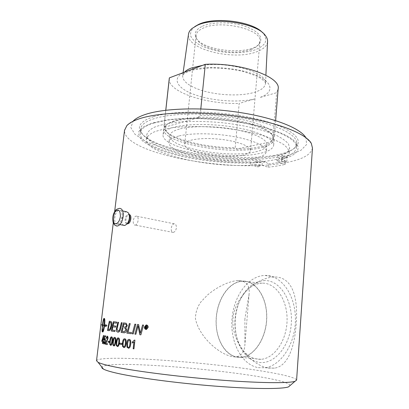 <?xml version="1.0" encoding="UTF-8"?>
<svg xmlns="http://www.w3.org/2000/svg" width="409" height="409" viewBox="0 0 409 409"><rect width="100%" height="100%" fill="white"/><g stroke="black" fill="none" stroke-linecap="round" stroke-linejoin="round"><path stroke-width="0.31" stroke-dasharray="2.04 1.53" d="M244.894 318.872L244.909 344.577C244.541 351.413 241.78 355.498 236.622 356.837C224.03 358.258 199.607 339.209 195.451 318.729C195.482 312.568 197.322 306.939 200.972 301.852L207.491 295.037C216.765 287.133 228.774 281.172 237.777 280.548L238.815 280.543C246.576 281.218 250.001 285.743 249.081 294.117L244.894 318.872M242.026 155.287C247.327 154.229 250.17 152.669 250.548 150.604C251.295 146.299 236.673 140.798 218.667 139.091C200.671 137.332 185.042 139.919 184.72 144.265C182.9 151.882 223.437 159.392 242.026 155.287M145.901 326.305L145.793 327.031M145.824 327.036L146.253 327.077M145.676 328.391L145.783 327.364M147.02 328.534L146.8 328.038M145.589 325.947L146.299 326.019L147.082 326.76L146.432 327.379L146.831 328.038M146.442 325.334L144.771 327.042C144.735 328.182 145.18 328.856 146.095 329.071L146.141 329.076M146.478 324.961L146.545 324.966C147.639 325.206 148.176 326.019 148.15 327.404L146.115 329.45M133.242 333.938L135.829 324.271M134.858 324.163L135.86 324.271M124.009 324.066L123.221 327.052M123.262 327.057L124.699 327.226M122.991 328.141L122.138 331.428M122.179 331.428L123.988 331.653M123.441 322.89L126.223 323.274L127.342 325.671L125.89 327.875L126.698 329.997C126.417 331.571 125.711 332.502 124.576 332.793L124.193 332.803M114.863 331.551L115.062 330.482M112.889 326.817L112.178 330.068L115.108 330.482M115.599 327.18L115.803 326.106M113.763 322.839L113.119 325.753L115.844 326.111M116.575 323.187L116.775 322.113M113.354 321.699L116.821 322.118M109.643 322.307L108.15 329.46M108.196 329.465L108.866 329.567M109.326 321.188L111.12 321.571C111.739 322.139 111.943 323.417 111.723 325.406C111.187 328.524 110.425 330.252 109.443 330.595L108.912 330.661M119.893 343.146L121.897 343.437L121.734 344.49M118.175 338.749L117.526 339.265L116.892 342.077C116.642 344.629 116.826 345.84 117.439 345.702L117.465 345.707M118.242 337.89L118.349 337.9C119.392 337.992 119.76 339.516 119.443 342.471C119.137 345.048 118.544 346.413 117.664 346.556L117.434 346.566M114.622 338.212L114.034 338.729L113.431 341.52C113.175 344.056 113.324 345.252 113.881 345.114L113.901 345.114M114.694 337.359L114.791 337.369C115.732 337.456 116.049 338.964 115.732 341.893C115.425 344.47 114.868 345.825 114.06 345.963L113.855 345.973M111.442 337.706L110.916 338.223L110.343 340.994C110.082 343.509 110.2 344.69 110.696 344.552L110.706 344.552M111.519 336.858L111.606 336.863C112.444 336.944 112.705 338.437 112.388 341.346C112.076 343.913 111.56 345.262 110.834 345.395L110.655 345.401M107.23 336.121L107.316 336.132C107.93 336.356 108.17 337.18 108.032 338.601L105.911 343.325L107.439 343.637L107.322 344.618M107.153 336.955L106.381 338.478M104.218 318.683C103.722 319.644 103.267 321.74 102.858 324.971L102.812 324.966M102.858 324.971L104.116 325.211M105.323 326.459L107.071 325.799L105.757 324.608M105.578 325.457L104.571 325.293M104.617 325.298C105.021 321.229 104.975 318.959 104.469 318.493L104.014 318.427M102.506 324.899L101.396 324.628M102.373 328.125L102.904 325.774M102.771 325.738L102.833 325.175M102.828 331.99L102.91 331.99C103.497 331.479 104.06 329.317 104.592 325.503M102.644 331.719L102.531 328.601L102.122 328.514M103.242 336.98L102.168 340.477L102.802 340.641M102.72 343.575L102.956 341.627M103.257 341.699L103.324 340.779M103.436 335.395L103.702 335.446L103.068 340.707L103.37 340.784M104.786 338.494L104.842 338.499C105.333 338.713 105.507 339.659 105.358 341.331L104.908 343.223L104.126 344.061M104.699 336.745L104.3 338.908M104.525 335.733L105.865 335.999L105.706 336.95M104.597 339.363L104.06 340.037M103.845 341.571L104.142 343.228M109.315 342.451L109.397 341.418M108.083 341.178L109.438 341.423M124.607 339.669L123.866 340.186L123.191 343.023C122.951 345.605 123.181 346.832 123.886 346.699L123.927 346.704M124.658 338.795L124.791 338.805C125.992 338.913 126.437 340.457 126.125 343.442C125.824 346.024 125.18 347.394 124.188 347.563L123.912 347.573M129.08 340.273L128.293 340.789L127.588 343.647C127.352 346.249 127.613 347.481 128.37 347.348L128.426 347.353M129.126 339.393L129.275 339.409C130.568 339.521 131.059 341.075 130.752 344.081C130.456 346.658 129.781 348.033 128.733 348.217L128.421 348.233M134.418 340.073L134.965 340.14L133.983 348.872M133.958 341.965L132.255 343.028M117.864 322.241L118.605 322.328L117.04 329.204L118.048 331.08M121.355 322.65L122.163 322.742L120.803 328.315C120.266 330.682 119.454 331.955 118.354 332.139L118.002 332.149M131.243 333.693L131.499 332.594M129.321 323.555L130.251 323.657L128.027 332.169L131.534 332.599M135.895 334.255L137.48 328.34M138.119 325.855L137.511 328.345M140.895 334.848L143.6 325.104M142.567 324.997L143.625 325.109M137.552 324.455L138.646 324.572L140.348 333.258M96.519 360.707C99.673 353.995 212.588 362.256 267.808 372.057C286.003 375.186 295.605 377.865 296.602 380.099M268.11 368.074L274.454 368.151C289.255 366.075 295.451 343.57 296.464 319.061C297.507 294.342 291.085 277.266 275.047 276.965L274.332 276.965C257.271 277.491 235.001 295.538 232.951 318.913C231.453 342.379 251.044 364.94 268.11 368.074M312.471 148.078C310.932 155.062 301.346 160.042 283.718 163.002C229.919 173.058 123.584 153.799 124.52 130.399M127.398 223.703C126.223 223.232 125.742 221.811 125.957 219.434C126.401 216.663 127.373 215.052 128.881 214.597L129.249 214.607M129.546 215.298L128.078 214.434C124.97 214.572 123.784 223.922 126.928 223.575L127.511 223.432M126.57 211.739L126.386 211.755C122.281 211.918 119.97 223.974 123.799 225.328M117.552 224.122C122.173 224.025 124.055 209.725 119.397 210.272L119.213 210.282C114.602 210.543 112.787 224.669 117.46 224.127L117.552 224.122M119.694 208.334C114.413 208.079 111.13 224.096 116.115 225.87M250.625 165.221C206.928 167.71 144.152 153.411 146.361 138.953C147.199 136.427 149.725 134.116 153.948 132.02C159.142 130.103 165.844 128.595 174.065 127.496C187.685 126.177 203.022 126.248 220.083 127.705C237.097 129.53 252.092 132.383 265.063 136.258C272.818 138.896 278.994 141.647 283.595 144.505C287.205 147.352 289.102 150.093 289.301 152.715C288.938 155.425 286.515 157.756 282.026 159.714C278.882 159.796 277.179 160.231 276.919 161.018L279.015 162.429L285.211 164.341L285.462 161.044L282.568 159.024L279.357 158.012L277.266 156.57C277.527 155.763 279.229 155.313 282.374 155.221C286.857 153.201 289.286 150.803 289.649 148.027L288.447 143.927C286.07 141.059 282 138.181 276.239 135.302C263.401 129.638 242.788 124.827 220.569 122.557C203.534 121.11 188.212 121.079 174.607 122.465C166.397 123.615 159.689 125.174 154.5 127.153C150.277 129.31 147.741 131.688 146.903 134.28C144.648 149.111 207.327 163.615 250.988 160.952C253.606 159.878 257.409 159.909 262.399 161.044L265.594 162.015L268.462 163.973L268.207 167.184L262.046 165.343C257.051 164.224 253.243 164.183 250.625 165.221L250.988 160.952M255.901 162.209C258.059 162.659 259.475 162.624 260.144 162.102C258.549 161.197 256.872 161.059 255.109 161.693L255.901 162.209M255.543 166.463L254.751 165.957C256.515 165.343 258.197 165.481 259.792 166.366C259.122 166.872 257.706 166.908 255.543 166.463M282.604 157.434C284.879 157.915 286.392 157.864 287.133 157.276C287.348 156.448 281.796 156.059 281.847 156.908L282.604 157.434M282.261 161.872L281.504 161.356C281.453 160.532 287.011 160.926 286.796 161.734C286.055 162.301 284.546 162.347 282.261 161.872M282.026 159.714L282.374 155.221M282.568 159.024C303.918 153.646 304.715 141.402 275.625 131.003C247.895 120.527 194.382 115.374 164.75 120.323L151.877 123.145L143.181 126.933L138.886 131.401C138.155 134.612 139.495 137.874 142.905 141.192C147.352 144.459 153.324 147.547 160.819 150.461C188.554 160.415 233.815 165.343 265.594 162.015M268.462 163.973L277.496 162.731L285.462 161.044M268.207 167.184C274.587 166.524 280.257 165.579 285.211 164.341M178.661 136.044C172.618 137.654 169.408 139.72 169.035 142.235C166.734 153.626 225.497 164.459 253.176 158.672C261.356 157.133 265.748 154.776 266.356 151.606C267.036 146.616 254.229 140.287 234.337 136.672C214.485 133.037 190.834 132.859 178.661 136.044M202.45 26.232C211.76 21.968 229.618 21.667 243.181 25.685C257.409 30.532 263.033 36.191 260.052 42.659C252.711 56.462 199.704 51.36 195.599 36.452C194.306 32.439 196.586 29.034 202.45 26.232M251.336 49.397C255.052 48.001 257.604 46.227 258.984 44.07L259.894 41.493C263.11 29.683 220.599 19.325 203.063 28.19C198.779 30.154 196.453 32.541 196.069 35.348L196.386 38.042C199.577 49.208 234.633 56.197 251.336 49.397M194.848 26.554L193.794 27.367C191.156 30.097 190.139 33.011 190.742 36.11C192.256 39.192 195.134 42.086 199.372 44.785C206.796 48.651 215.794 51.202 226.376 52.434C237 53.242 246.376 52.464 254.505 50.092C259.25 48.257 262.711 45.977 264.884 43.247C266.167 40.333 265.819 37.285 263.846 34.111L262.772 32.878M267.563 41.682C267.046 45.91 263.432 49.264 256.719 51.759C233.871 60.987 185.768 49.325 188.503 34.228M236.197 149.101C244.597 149.045 251.949 148.39 258.253 147.133C264.526 145.855 268.918 144.065 271.433 141.77L236.197 149.101L236.775 148.595L235.19 147.71L239.178 103.431L254.965 98.906C238.534 102.884 212.164 101.008 194.853 94.719C177.163 88.625 170.921 78.288 184.479 72.173L182.7 75.588C182.455 80.706 187.659 85.261 198.304 89.254C214.52 95.302 239.884 96.769 254.219 92.378C261.213 90.261 264.96 87.322 265.472 83.559C268.192 73.007 229.449 61.166 202.578 65.358M188.989 70.476C205.364 65.23 237.302 67.316 255.451 74.919C273.8 82.449 274.204 92.72 259.669 97.562L276.617 92.705L278.135 88.963M271.433 141.77L270.85 141.488L272.869 139.771L276.617 92.705M198.713 117.598C181.443 118.242 170.594 120.803 166.161 125.277L164.996 127.092L198.713 117.598L198.171 117.317L200.154 115.369L200.804 108.927M164.996 127.092L165.563 126.524L164.096 125.64L165.798 110.251M169.239 78.779C167.726 91.953 206.581 104.535 239.178 103.431M174.423 121.289C169.919 122.603 166.816 124.188 165.118 126.044L163.702 128.815C161.177 142.746 227.276 155.328 258.836 148.216C268.294 146.289 273.391 143.365 274.132 139.449L273.422 136.468C270.15 130.532 253.871 123.947 232.332 120.578C210.814 117.204 187.036 117.608 174.423 121.289M270.85 141.488L271.602 140.716C273.074 138.994 273.253 137.112 272.133 135.082C268.35 125.916 229.362 116.059 198.171 117.317M165.563 126.524L165.793 130.532C170.568 140.353 207.184 149.121 236.775 148.595M272.869 139.771L274.347 136.77C277.425 127.143 236.249 114.402 200.154 115.369M164.096 125.64L164.592 129.121C169.454 139.009 205.277 147.864 235.19 147.71M173.774 127.317C167.061 129.239 163.493 131.667 163.063 134.592C160.584 148.109 226.801 160.512 258.381 153.707C267.844 151.862 272.941 149.04 273.672 145.241C274.465 139.362 259.95 131.918 237.194 127.72C214.49 123.503 187.47 123.446 173.774 127.317M179.403 129.07C173.365 130.762 170.149 132.915 169.761 135.527C167.419 147.342 226.059 158.355 253.723 152.255C261.893 150.624 266.285 148.17 266.903 144.878C267.598 139.704 254.827 133.191 234.986 129.515C215.175 125.824 191.565 125.727 179.403 129.07M153.528 116.708C173.845 110.164 218.309 110.481 252.788 118.048C287.374 125.563 303.959 137.848 296.607 146.1C279.142 167.935 152.01 155.696 140.246 131.044C137.409 125.394 141.836 120.614 153.528 116.708M273.841 156.095C284.526 154.142 291.632 151.197 295.155 147.276L296.801 143.605C297.936 135.277 277.532 124.484 244.684 118.457C211.908 112.398 173.171 112.685 154.592 118.523C145.921 121.279 141.299 124.627 140.732 128.579L141.448 132.475C150.512 150.926 232.179 164.377 273.841 156.095M126.851 125.614L133.155 121.125L130.839 127.547L134.904 134.224L144.469 140.686C153.181 144.766 163.615 148.395 175.773 151.565C188.575 154.408 201.995 156.606 216.024 158.16C230.109 159.311 243.744 159.72 256.939 159.377C269.582 158.595 280.651 157.041 290.145 154.714L301.05 150.221L306.643 144.474L305.932 137.761L311.305 143.375M154.086 122.956C145.415 125.629 140.798 128.901 140.246 132.761C137.669 152.036 228.641 168.83 273.534 159.975C287.67 157.465 295.324 153.411 296.494 147.807C296.985 142.24 289.582 136.575 274.281 130.803C247.169 120.578 195.052 115.563 166.085 120.384L154.086 122.956M290.114 385.498C287.174 375.089 108.155 357.676 101.892 367.134M265.18 280.543C253.672 281.106 244.935 288.498 238.963 302.711C233.958 316.397 233.836 329.905 238.595 343.243C243.002 354.097 249.72 360.457 258.749 362.318C273.764 365.079 289.817 346.776 291.31 323.585C293.028 300.426 280.027 280.502 265.18 280.543M262.859 283.135C275.865 283.227 287.42 299.71 287.082 319.961C286.908 340.206 274.536 358.407 261.08 359.312C250.809 359.496 243.156 353.565 238.125 341.515C233.692 329.097 233.81 316.505 238.478 303.734C243.631 291.346 251.172 284.495 261.1 283.181L262.859 283.135M243.539 281.244L242.517 281.254C228.565 281.77 216.473 300.543 216.187 320.84C215.661 341.152 227.455 359.076 241.929 357.129C254.822 355.641 266.52 337.313 266.658 317.343C266.944 297.363 255.978 281.3 243.539 281.244M243.549 281.085C256.167 281.131 267.251 297.599 266.765 317.88C266.438 338.156 254.291 356.423 241.233 357.369L237.113 357.241C223.917 355.17 214.807 336.847 216.218 317.9C217.481 298.933 228.81 282.169 241.847 281.136L243.549 281.085M258.324 367.655L264.991 367.742C281.203 365.799 295.692 343.269 295.426 318.897C295.339 294.516 281.126 275.339 265.584 275.446L264.874 275.446C248.289 275.819 233.79 295.768 232.031 318.821C230.068 341.842 241.474 364.777 258.324 367.655M135.18 225.083C138.278 225.022 139.449 215.804 136.325 216.131C133.191 216.013 131.908 225.41 135.108 225.088L135.18 225.083M173.201 232.394C174.894 232.005 175.962 230.466 176.412 227.777C176.432 225.333 175.701 224.009 174.219 223.8C172.685 224.086 171.708 225.548 171.284 228.181C171.059 230.768 171.673 232.174 173.13 232.399L173.201 232.394M279.015 162.429L279.357 158.012M262.046 165.343L262.399 161.044M249.086 294.117L244.909 344.577M114.632 211.709L113.278 222.869M128.993 214.587L128.191 214.423M127.429 223.672L126.928 223.575M129.075 214.193L128.584 213.043M122.68 210.942L119.397 210.272M119.893 224.587L117.46 224.127M259.792 166.366L260.144 162.102M254.751 165.957L255.109 161.693M286.796 161.734L287.133 157.276M281.504 161.356L281.847 156.908M289.301 152.715L289.649 148.027M146.361 138.953L146.903 134.28M276.919 161.018L277.266 156.57M258.984 44.07L260.052 42.659M196.386 38.042L195.599 36.452M196.069 35.348L184.72 144.265M259.894 41.493L250.548 150.604M193.794 27.367L192.015 28.497M263.846 34.111L265.39 35.563M183.109 72.69L182.608 75.583L183.59 74.254C184.321 73.538 186.167 72.541 189.127 71.248L194.321 69.74L209.203 67.93C221.029 67.935 232.21 69.07 242.742 71.335L255.968 75.793L260.513 78.201C264.158 80.859 265.87 82.654 265.656 83.584L265.886 75.21M166.161 125.277L165.118 126.044M272.133 135.082L273.422 136.468M271.602 140.716L273.048 139.566M165.757 110.256L163.999 126.141M275.63 120.589L274.347 136.77M165.793 130.532L164.592 129.121M163.702 128.815L163.063 134.592M274.132 139.449L273.672 145.241M169.761 135.527L169.035 142.235M266.903 144.878L266.356 151.606M295.155 147.276L296.607 146.1M141.448 132.475L140.246 131.044M140.732 128.579L140.246 132.761M296.801 143.605L296.494 147.807M238.125 341.515L238.595 343.243M238.478 303.734L238.963 302.711M236.622 356.837L241.929 357.129M237.777 280.548L242.517 281.254M241.233 357.369L261.08 359.312M241.847 281.136L261.1 283.181M274.332 276.965L264.874 275.446M274.454 368.151L264.991 367.742M166.085 120.384L164.75 120.323M274.281 130.803L275.625 131.003M174.219 223.8L136.325 216.131M173.13 232.399L135.108 225.088"/><path stroke-width="0.61" d="M145.875 326.305L145.793 327.031L146.182 327.072L146.708 326.76L146.238 326.341M146.253 327.077L146.734 326.76L146.264 326.346M145.359 328.355L145.589 325.947L146.269 326.019L147.051 326.76L146.407 327.379L146.995 328.534L145.972 327.384L145.645 328.386L145.359 328.355L145.619 325.947M145.645 328.386L145.328 328.355M146.218 327.497L145.757 327.364M146.626 328.493L146.192 327.491M146.995 328.534L146.601 328.493M146.141 329.076L147.843 327.369C147.859 326.218 147.414 325.538 146.504 325.339L146.442 325.334M147.813 327.369C147.833 326.213 147.388 325.538 146.473 325.334L144.74 327.042C144.709 328.176 145.149 328.856 146.064 329.071L147.843 327.369M146.115 329.45L146.054 329.444C144.955 329.189 144.428 328.376 144.469 327.011L146.478 324.961M144.443 327.006L146.115 324.976L146.514 324.966C147.608 325.206 148.145 326.019 148.124 327.404L146.463 329.429L146.023 329.444C144.929 329.184 144.397 328.376 144.443 327.006L144.469 327.011M132.291 333.821L134.858 324.163L135.829 324.271L133.206 333.933L132.291 333.821L134.893 324.168M133.206 333.933L132.255 333.821M123.973 324.061L123.221 327.052L125.231 327.215L126.493 325.651C126.667 324.807 126.284 324.332 125.338 324.219L123.973 324.061L125.338 324.219M124.699 327.226L125.266 327.215L126.529 325.651C126.708 324.807 126.325 324.332 125.379 324.225M122.956 328.136L122.138 331.428L124.428 331.648L125.824 329.899C126.003 328.989 125.599 328.468 124.607 328.335L124.571 328.335C125.563 328.463 125.967 328.984 125.783 329.894L124.387 331.643L123.988 331.653M124.193 332.803L121.13 332.41L123.477 322.895M121.13 332.41L123.441 322.89L126.182 323.268L127.301 325.671L125.849 327.87L126.657 329.991C126.381 331.566 125.675 332.502 124.54 332.788L121.095 332.405M111.376 331.045L113.354 321.699L116.775 322.113L116.534 323.182L113.717 322.834L113.078 325.748L115.803 326.106L115.558 327.174L112.843 326.811L112.138 330.063L115.062 330.482L114.822 331.551L111.376 331.045L113.4 321.704M114.822 331.551L111.33 331.039M115.558 327.174L112.843 326.811M116.534 323.182L113.717 322.834M109.597 322.302L108.15 329.46L108.722 329.552L109.459 329.475L110.282 328.473L111.13 325.267L110.829 322.619L109.597 322.302L110.261 322.389M108.866 329.567L109.842 329.189M109.888 329.194L111.171 325.273L110.829 322.619M110.875 322.624L110.307 322.394M108.912 330.661L107.526 330.441L109.372 321.193M107.526 330.441L109.326 321.188L111.074 321.566C111.698 322.134 111.897 323.412 111.683 325.4C111.141 328.519 110.379 330.252 109.397 330.59L107.48 330.436M121.734 344.49L119.811 344.199L119.934 343.151M119.811 344.199L119.893 343.146L121.856 343.437L121.734 344.496L119.771 344.194M117.485 339.265L116.851 342.077C116.601 344.629 116.785 345.835 117.398 345.702L117.547 345.697C118.048 345.835 118.457 344.726 118.774 342.374C119.019 339.813 118.825 338.606 118.201 338.754L117.485 339.265M117.465 345.707L117.587 345.702C118.089 345.835 118.503 344.726 118.814 342.374C119.06 339.818 118.866 338.611 118.242 338.754L118.175 338.749M117.434 346.566L116.36 345.508L116.304 341.985C116.606 339.393 117.184 338.028 118.048 337.9L118.242 337.89M116.32 345.503L116.263 341.985C116.565 339.388 117.143 338.028 118.002 337.895L118.308 337.895C119.351 337.992 119.719 339.516 119.402 342.471C119.096 345.048 118.503 346.408 117.623 346.556L116.36 345.508M113.988 338.724L113.385 341.52C113.129 344.051 113.283 345.247 113.835 345.109L113.963 345.109C114.423 345.247 114.806 344.148 115.118 341.801C115.369 339.26 115.21 338.064 114.638 338.217L113.988 338.724M113.901 345.114L114.009 345.114C114.464 345.252 114.847 344.148 115.159 341.806C115.41 339.265 115.251 338.069 114.684 338.217L114.622 338.212M113.855 345.973L112.91 344.925L112.899 341.433C113.206 338.846 113.748 337.491 114.53 337.369L114.694 337.359M112.869 344.925L112.858 341.433C113.16 338.846 113.702 337.491 114.484 337.364L114.745 337.364C115.691 337.451 116.008 338.959 115.691 341.893C115.379 344.465 114.822 345.82 114.019 345.958L112.91 344.925M110.87 338.217L110.297 340.994C110.036 343.504 110.154 344.69 110.65 344.547L110.757 344.547C111.166 344.69 111.524 343.591 111.836 341.259C112.092 338.739 111.964 337.553 111.453 337.706L110.87 338.217M110.706 344.552L110.803 344.552C111.212 344.69 111.57 343.596 111.882 341.259C112.132 338.739 112.005 337.558 111.499 337.711L111.499 337.711M110.655 345.401L109.837 344.373L109.873 340.912C110.179 338.335 110.681 336.985 111.381 336.863L111.519 336.858M109.791 344.368L109.832 340.907C110.133 338.33 110.635 336.985 111.335 336.863L111.56 336.863C112.403 336.939 112.664 338.437 112.347 341.346C112.035 343.908 111.519 345.257 110.793 345.39L109.837 344.373M106.381 338.478L106.069 338.32L107.23 336.121M107.209 336.965L106.376 338.499L106.023 338.32L107.27 336.126C107.884 336.356 108.124 337.18 107.986 338.596L105.865 343.32L107.393 343.632L107.276 344.613L105.297 344.189L107.628 338.499L107.209 336.965L107.582 338.494L105.425 343.494M105.297 344.189L105.379 343.494M107.276 344.613L105.251 344.184M104.07 325.206L104.116 325.211C104.464 321.934 104.499 319.761 104.218 318.683L104.172 318.677C103.676 319.639 103.221 321.735 102.812 324.966L104.07 325.206C104.418 321.929 104.453 319.756 104.172 318.677M105.788 324.669L105.532 325.457L105.757 324.608L107.025 325.799L105.261 326.5L105.481 325.656L104.546 325.503C104.014 329.311 103.451 331.474 102.858 331.985L102.362 331.888C102.081 331.735 102.005 330.61 102.122 328.514L102.485 328.601L102.598 331.714C103.124 330.779 103.605 328.678 104.044 325.411L102.787 325.17L102.327 328.12L102.434 325.099L101.366 324.828L102.46 324.894C102.945 321.101 103.436 318.948 103.937 318.432L104.418 318.488C104.924 318.954 104.975 321.223 104.571 325.293L105.532 325.457M104.014 318.427L103.983 318.437C103.482 318.954 102.991 321.106 102.506 324.899L102.46 324.894M101.412 324.833L102.434 325.099M102.48 325.104L102.368 325.656M102.26 325.636L102.357 327.957M104.044 325.411L102.787 325.17M104.09 325.416C103.651 328.683 103.17 330.784 102.644 331.719L102.598 331.714M105.481 325.656L104.546 325.503M105.527 325.661L105.323 326.459M102.168 328.524C102.051 330.62 102.132 331.74 102.408 331.893L102.828 331.99M103.196 336.975L102.802 340.641L103.196 336.975L102.122 340.472L102.756 340.641M101.943 340.416L103.656 335.441L103.022 340.702L103.324 340.779L102.674 343.57L102.69 341.561L101.831 341.326L103.482 335.4M102.454 343.504L102.644 341.556L101.785 341.326L101.892 340.411M102.674 343.57L102.408 343.504M103.211 341.699L102.91 341.622M104.126 344.061L104.096 344.056C103.625 343.867 103.451 343.044 103.574 341.587L103.845 341.571M105.706 336.95L104.653 336.74L104.254 338.903L104.786 338.494M104.06 340.037L104.571 335.743M104.198 343.233L104.99 341.351L104.653 339.368L104.05 340.058L103.789 339.869L104.525 335.733L105.819 335.993L105.701 336.955L104.653 336.74M103.574 341.587L103.85 341.566L104.234 343.228L104.944 341.346L104.653 339.368M104.254 338.903L104.796 338.494C105.287 338.708 105.461 339.654 105.312 341.331L104.862 343.217L104.044 344.051C103.579 343.862 103.405 343.039 103.528 341.581M108.007 342.2L108.083 341.178L109.397 341.418L109.275 342.445L108.007 342.2L108.129 341.183M109.275 342.445L107.961 342.2M123.83 340.181L123.15 343.023C122.91 345.605 123.14 346.827 123.845 346.694L124.034 346.694C124.607 346.817 125.052 345.702 125.369 343.34C125.604 340.753 125.358 339.531 124.643 339.669L123.83 340.181M123.927 346.704L124.07 346.694C124.643 346.822 125.088 345.702 125.405 343.34C125.64 340.753 125.399 339.531 124.684 339.674L124.607 339.669M123.912 347.573L122.639 346.489L122.506 342.926C122.807 340.329 123.441 338.954 124.413 338.81L124.658 338.795M122.603 346.489L122.465 342.926C122.766 340.324 123.4 338.954 124.377 338.805L124.75 338.805C125.952 338.913 126.401 340.457 126.09 343.442C125.788 346.024 125.139 347.394 124.152 347.558L122.639 346.489M128.257 340.789L127.552 343.647C127.317 346.244 127.577 347.481 128.334 347.348L128.549 347.343C129.162 347.461 129.627 346.336 129.939 343.974C130.169 341.372 129.898 340.14 129.126 340.278L128.257 340.789M128.426 347.353L128.584 347.348C129.198 347.461 129.663 346.336 129.975 343.979C130.205 341.372 129.934 340.14 129.167 340.278L129.08 340.273M128.421 348.233L127.025 347.139L126.846 343.545C127.143 340.948 127.812 339.572 128.845 339.409L129.126 339.393M126.989 347.134L126.81 343.545C127.107 340.948 127.772 339.567 128.809 339.409L129.239 339.404C130.532 339.516 131.023 341.075 130.716 344.081C130.42 346.658 129.745 348.033 128.697 348.212L127.025 347.139M132.255 343.028L132.368 342.011L134.449 340.078M133.191 348.765L133.958 341.965L132.219 343.044L132.332 342.011L134.418 340.073L134.929 340.14L133.953 348.872L133.16 348.759L133.922 341.965M133.953 348.872L133.16 348.759M118.002 332.149L117.925 332.144C116.693 331.847 116.171 330.83 116.366 329.102L117.904 322.246M118.048 331.08L118.288 331.07C119.009 331.132 119.627 330.068 120.134 327.87L121.396 322.655M116.667 327.384L117.864 322.241L118.564 322.323L117 329.199L118.242 331.07C118.968 331.132 119.581 330.063 120.093 327.87L121.355 322.65L122.122 322.737L120.762 328.309C120.226 330.676 119.408 331.955 118.313 332.139L117.884 332.139C116.652 331.842 116.13 330.83 116.325 329.097L116.713 327.389M126.872 333.151L129.321 323.555L130.215 323.652L127.991 332.164L131.499 332.594L131.207 333.693L126.872 333.151L129.356 323.555M131.207 333.693L126.831 333.146M142.593 324.997L140.313 333.258L142.567 324.997L143.6 325.104L140.865 334.843L139.847 334.726L138.089 325.85L135.865 334.255L134.934 334.143L137.582 324.46M134.934 334.143L137.552 324.455L138.615 324.572L140.313 333.258M135.865 334.255L134.898 334.138M139.847 334.726L138.089 325.85M140.865 334.843L139.817 334.726M124.52 130.399L126.851 125.614C129.331 122.915 133.774 120.537 140.185 118.492C160.226 112.025 201.632 110.911 239.781 116.657C277.967 122.378 306.055 133.677 311.305 143.375L312.471 148.078L296.602 380.099L295.037 381.285C288.805 383.458 257.921 383.115 216.535 379.767C175.19 376.433 131.192 370.636 111.064 366.147C104.535 364.7 100.205 363.422 98.083 362.323L96.519 360.707M129.249 214.607C132.327 214.883 130.762 223.861 127.736 223.733L127.398 223.703M127.511 223.432L128.544 222.588C130.159 220.103 130.491 217.675 129.546 215.298L129.075 214.193M123.799 225.328L124.76 225.487L127.076 224.014C129.505 220.272 130.006 216.617 128.584 213.043L126.57 211.739L122.68 210.942M117.317 226.065C120.261 225.262 122.214 222.123 123.16 216.652C123.513 211.484 122.357 208.708 119.694 208.334C114.469 209.556 115.834 210.712 114.142 212.614L113.467 214.265C112.726 216.617 112.623 219.367 113.15 222.522C114.771 225.451 114.413 225.154 117.214 226.075L117.317 226.065M116.115 225.87L117.214 226.075M262.772 32.878C253.145 21.493 214.413 16.355 198.503 24.489L194.848 26.554M188.503 34.228L188.523 34.075C188.83 32.081 189.996 30.22 192.015 28.497L196.928 25.496C214.301 16.564 257.241 23.032 265.39 35.563C266.985 37.633 267.711 39.673 267.563 41.682L265.886 75.21M165.798 110.251L169.382 77.858L205.298 64.331L200.804 108.927M202.578 65.358L191.315 68.027C188.227 69.213 185.947 70.593 184.479 72.173L188.989 70.476M169.382 77.858L169.239 78.779M275.63 120.589L278.135 88.963C281.356 76.999 240.967 62.291 205.298 64.331M305.932 137.761C300.743 128.416 274.367 117.71 238.851 112.347C203.37 106.969 164.842 108.083 145.87 114.285C139.806 116.253 135.568 118.533 133.155 121.125M101.892 367.134C101.596 367.696 102.107 368.345 103.426 369.071C105.512 370.217 109.648 371.515 115.834 372.967C134.919 377.466 175.962 383.034 214.531 386.081C253.14 389.138 282.282 389.21 288.488 386.894L290.114 385.498M115.865 223.8C118.16 223.161 119.679 220.707 120.42 216.438C120.231 209.807 118.324 208.421 114.704 212.286C111.974 216.596 112.71 224.219 115.865 223.8M124.571 129.985L114.632 211.709M113.278 222.869L96.504 360.83M127.736 223.733L127.429 223.672M128.544 222.588L127.076 224.014M124.668 225.497L119.893 224.587M188.523 34.075L183.109 72.69M169.27 78.482L165.757 110.256M288.488 386.894L295.037 381.285M103.426 369.071L98.083 362.323"/></g></svg>
